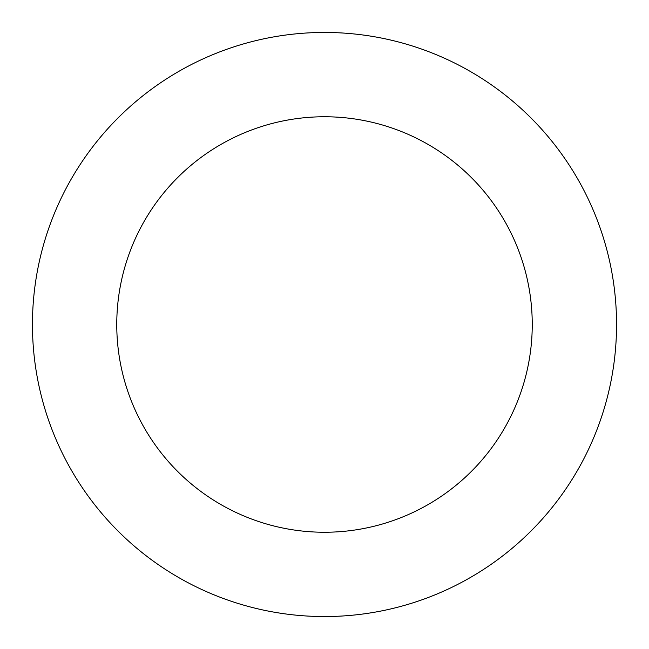 <?xml version="1.0" encoding="UTF-8"?>
<svg xmlns="http://www.w3.org/2000/svg" width="649" height="649" viewBox="0 0 649 649"><rect width="100%" height="100%" fill="white"/><g stroke="black" fill="none" stroke-linecap="round" stroke-linejoin="round"><path stroke-width="0.97" d="M118.881 117.104A292.05 292.05 0 0 0 247.699 606.271A292.05 292.05 0 0 0 606.92 250.125A292.05 292.05 0 0 0 118.881 117.104M178.24 176.974A207.745 207.745 0 0 0 269.87 524.936A207.745 207.745 0 0 0 525.398 271.598A207.745 207.745 0 0 0 178.24 176.974"/></g></svg>
